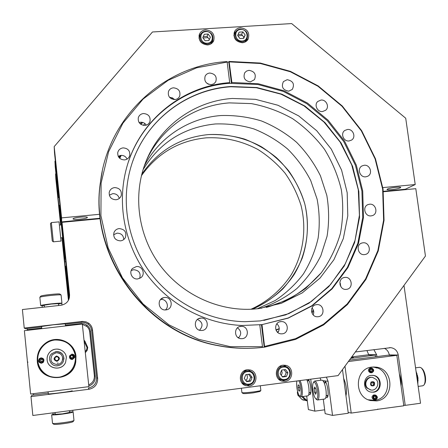 <?xml version="1.0" encoding="UTF-8"?>
<svg xmlns="http://www.w3.org/2000/svg" width="448" height="448" viewBox="0 0 448 448"><rect width="100%" height="100%" fill="white"/><g stroke="black" fill="none" stroke-linecap="round" stroke-linejoin="round"><path stroke-width="0.67" d="M262.416 347.379L264.639 347.15L295.59 339.388L323.641 324.901L347.435 304.556L365.904 279.457L378.263 250.914L384.042 220.326L383.068 189.146L375.474 158.799L361.659 130.659L342.261 105.991L318.153 85.91L290.41 71.35L260.277 63.039L229.107 61.443L228.782 62.014L227.158 62.121M248.942 70.342L246.529 71.07L244.72 72.783C242.945 77.941 244.843 80.97 250.404 81.883L254.486 79.621C256.458 74.424 254.61 71.327 248.942 70.342M143.511 113.523C140.846 113.859 139.104 115.27 138.292 117.762C137.855 122.455 140.045 125.003 144.866 125.418C147.386 125.11 149.089 123.799 149.979 121.498C150.657 116.676 148.501 114.016 143.511 113.523M146.283 125.132C144.934 123.11 143.041 122.142 140.616 122.226L139.076 122.556M260.182 320.919L285.734 314.86L308.98 303.212L328.782 286.647L344.226 266.078L354.62 242.575L359.542 217.297L358.837 191.475L352.587 166.326L341.118 143.013L324.979 122.606L304.92 106.064L281.854 94.175L256.85 87.528L231.067 86.509C186.122 89.275 144.687 121.195 131.281 165.726C120.518 200.665 127.294 241.08 149.492 271.673C171.814 302.176 208.275 321.098 244.938 321.698L260.182 320.919M262.119 324.598L288.148 318.013L311.758 305.788L331.811 288.618L347.396 267.439L357.84 243.32L362.729 217.454L361.906 191.061L355.46 165.368L343.734 141.54L327.275 120.669L306.824 103.695L283.31 91.42L257.796 84.454L229.27 83.334L229.706 82.628C182.689 85.893 139.67 120.142 126.773 167.205C116.81 202.653 124.09 243.09 146.423 273.879C168.89 304.567 205.212 323.971 242.11 325.489L262.002 324.615L264.639 347.15M263.822 320.432L288.837 313.628L311.433 301.431L330.54 284.53L345.285 263.822L355.046 240.358L359.419 215.27L358.288 189.75L351.742 164.97L340.122 142.061L323.966 122.046L304.007 105.851L281.142 94.226L256.396 87.741L230.905 86.761C187.768 89.471 147.728 118.905 132.899 160.882M232.361 98.465C194.673 100.957 159.678 126.045 145.706 162.154C132.77 195.014 137.945 234.853 159.46 264.471C181.065 294.028 217.47 311.254 252.823 309.154L258.462 308.655L281.366 303.285L302.226 292.902L320.029 278.096L333.934 259.678L343.314 238.599L347.782 215.908L347.183 192.707L341.583 170.094L331.285 149.128L316.775 130.788L298.732 115.926L277.99 105.269L255.517 99.333L232.361 98.465M146.171 160.994C160.933 127.865 194.012 105.297 229.421 102.889L251.378 103.606C265.916 106.366 279.664 111.39 292.617 118.686C304.847 127.154 315.454 137.329 324.425 149.218C332.27 161.879 337.915 175.42 341.359 189.851C343.448 204.523 343.118 219.1 340.374 233.582C336.258 247.722 329.907 260.764 321.328 272.714C311.601 283.769 300.238 292.869 287.235 300.02L266.314 307.44C280.694 303.313 293.877 296.912 305.855 288.243L321.328 272.714C329.907 260.764 336.258 247.722 340.374 233.582C343.118 219.1 343.448 204.523 341.359 189.851C337.915 175.42 332.27 161.879 324.425 149.218C315.454 137.329 304.847 127.154 292.617 118.686C279.664 111.39 265.916 106.366 251.378 103.606L229.421 102.889C194.012 105.297 160.933 127.865 146.171 160.994M209.804 73.041C207.698 73.254 206.153 74.262 205.173 76.076C203.918 81.094 205.934 83.961 211.221 84.672L213.853 83.821L215.729 81.85C217.185 76.77 215.208 73.836 209.804 73.041M240.716 326.362C233.828 326.85 233.878 338.134 240.783 338.66L242.217 338.666C249.379 338.117 248.847 326.329 241.674 326.329L240.716 326.362M200.581 318.114C193.502 318.601 193.642 330.137 200.749 330.49L202.037 330.478C209.496 329.907 208.673 317.677 201.214 318.074L200.581 318.114M164.506 297.5L163.582 297.674C156.38 299.281 158.62 311.035 165.917 309.882L165.922 309.882C173.858 309.271 172.362 296.318 164.506 297.5M165.424 309.921C169.753 306.376 166.281 298.603 160.765 299.488L160.602 299.505M136.36 266.571L132.53 268.442C128.486 272.272 132.216 279.782 137.738 278.925L140.734 277.771C145.846 274.417 142.419 265.642 136.36 266.571M139.681 278.387C141.058 273.179 139.054 270.29 133.672 269.718L131.208 270.547M119.157 228.586C116.609 228.939 114.867 230.3 113.926 232.663C113.154 237.714 115.349 240.453 120.506 240.862C122.713 240.576 124.342 239.467 125.401 237.541C126.812 232.193 124.734 229.202 119.157 228.586M123.749 239.557C123.519 235.413 121.307 233.279 117.113 233.145L113.585 234.746M114.643 187.583C111.754 188.009 109.939 189.61 109.211 192.394C109.015 197.019 111.272 199.472 115.982 199.752C118.625 199.382 120.389 197.966 121.262 195.502C121.85 190.624 119.644 187.981 114.643 187.583M119.28 198.425C118.328 195.222 116.161 193.631 112.778 193.654L109.306 195.171M123.133 147.885C120.277 148.282 118.485 149.845 117.751 152.578C117.555 157.158 119.795 159.606 124.477 159.919C127.148 159.561 128.906 158.133 129.746 155.641C130.234 150.875 128.027 148.288 123.133 147.885M127.098 159.085C125.854 156.548 123.81 155.31 120.971 155.383L118.216 156.33M173.454 87.814C171.058 88.082 169.4 89.298 168.487 91.47C167.686 96.32 169.803 99.019 174.838 99.568C177.117 99.316 178.73 98.185 179.687 96.174C180.706 91.224 178.629 88.441 173.454 87.814M280.711 321.619C273.762 322.112 274.148 333.648 281.137 333.844L282.257 333.816C289.425 333.262 288.635 321.345 281.462 321.58L280.711 321.619M344.792 277.424L344.529 277.458C337.327 278.303 339.22 290.466 346.394 289.352L346.394 289.352C353.797 288.792 352.111 276.315 344.792 277.424M362.947 242.81L362.074 242.973C355.477 244.457 357.846 255.629 364.554 254.598L365.193 254.492C371.986 253.238 369.774 241.786 362.947 242.81M369.533 204.215L368.043 204.579C362.096 206.64 364.874 216.815 371.14 215.88L372.422 215.594C378.56 213.713 375.906 203.286 369.533 204.215M364.162 165.262L362.068 165.9C356.787 168.459 359.89 177.66 365.753 176.826L367.662 176.277C373.134 173.863 370.126 164.427 364.162 165.262M347.469 129.472L344.792 130.458C340.189 133.431 343.532 141.719 349.042 140.969L351.551 140.095C356.345 137.234 353.074 128.727 347.469 129.472M321.02 100.061L317.783 101.466C313.846 104.765 317.369 112.196 322.56 111.535L325.64 110.258C329.767 107.044 326.301 99.4 321.02 100.061M287.174 79.699L283.422 81.592C281.075 86.862 282.822 90.059 288.674 91.185L292.281 89.449C294.823 84.162 293.121 80.909 287.174 79.699M316.546 304.651C309.406 305.155 310.352 317.145 317.514 316.758L318.119 316.719C325.444 316.148 324.134 303.856 316.842 304.623L316.546 304.651M313.163 314.871C314.227 312.346 313.841 310.05 312.01 307.989M340.95 286.832L339.847 282.425M277.822 332.517C279.961 329.347 279.636 326.441 276.836 323.798M174.597 99.579L172.357 97.877L169.607 97.367M199.522 330.243C203.414 325.752 202.726 322.146 197.462 319.43M238.51 337.898C241.718 334.174 241.366 330.826 237.451 327.841M208.589 84.274L207.066 83.429M228.782 62.014L231.414 83.177M231.442 83.177L231.885 82.471L229.107 61.443M262.483 346.679L262.41 347.424C247.968 349.07 233.486 348.494 218.977 345.694C145.813 333.127 89.718 256.155 100.358 182.913C107.621 117.023 164.052 65.251 226.94 61.589L227.153 62.054L196.638 67.816L168.14 80.31L143.114 99.047L122.886 123.222L108.601 151.704L101.108 183.075L100.923 215.718L108.147 247.895L122.45 277.855L143.074 303.962L168.907 324.8L198.514 339.27L230.272 346.662L262.483 346.679L259.773 324.878L261.436 324.688L264.225 347.155M262.002 324.615L288.182 318.142L311.959 305.978L332.175 288.826L347.917 267.613L358.49 243.432L363.479 217.47L362.723 190.966L356.317 165.144L344.585 141.193L328.087 120.198L307.574 103.13L283.97 90.776L258.35 83.765L231.885 82.471M229.27 83.334C184.453 86.514 143.108 117.734 128.464 161.739M227.153 62.054L229.706 82.628M264.706 346.405L295.529 338.677L323.462 324.262L347.155 304.002L365.546 279.014L377.854 250.594L383.611 220.136L382.648 189.078L375.088 158.861L361.323 130.838L342.009 106.266L318.002 86.268L290.371 71.775L260.361 63.498L229.326 61.908M247.682 348.337C237.86 348.482 228.066 347.609 218.31 345.71C145.454 333.2 89.611 256.57 100.206 183.635L102.273 171.27M275.957 329.963L276.87 329.549M276.086 330.266L279.244 328.782M277.239 331.979L278.533 331.475M311.578 311.797L313.415 310.223M277.581 332.31L278.146 332.102M311.864 312.788L313.69 311.282M142.811 122.461L140.868 124.365M174.322 99.271L173.751 99.551M141.854 122.259L140.241 123.889M119.946 155.557L118.877 157.416M120.394 155.462L119.101 157.696M120.876 155.389L119.342 157.965M257.258 308.79L275.128 300.546C286.076 293.238 295.506 284.368 303.414 273.93C310.29 262.797 315.196 250.846 318.136 238.078C319.878 225.081 319.542 212.111 317.117 199.164L310.733 180.589C304.679 168.851 296.962 158.318 287.599 148.988C277.435 140.538 266.241 133.862 253.999 128.968C241.382 125.21 228.514 123.542 215.398 123.956C183.943 127.176 159.835 142.402 143.08 169.641M208.32 134.59C180.124 137.441 157.937 150.668 141.77 174.278C157.937 150.668 180.124 137.441 208.32 134.59C226.733 133.65 245.011 137.85 261.29 146.692C271.701 153.367 280.868 161.465 288.786 170.979C295.837 181.154 301.174 192.147 304.808 203.952C310.542 227.942 306.779 253.473 294.168 274.506C283.92 289.778 269.534 301.795 252.47 309.17C263.766 304.058 273.896 297.293 282.873 288.876C291.004 279.67 297.455 269.416 302.232 258.115C308.084 240.358 308.946 222.303 304.808 203.952C299.645 186.178 289.789 170.145 276.237 157.472C266.61 149.688 256.043 143.562 244.535 139.087C232.686 135.666 220.612 134.165 208.32 134.59M145.023 123.659L143.287 125.339M121.229 155.366L119.745 158.351M237.91 337.501L238.997 337.456M238.011 337.574L238.974 337.484M260.938 308.342C274.103 303.772 286.07 297.181 296.845 288.574C306.706 278.981 314.709 268.038 320.841 255.752L327.062 236.264C329.202 222.667 329.123 209.054 326.827 195.418L320.443 175.806C314.266 163.386 306.314 152.219 296.587 142.302C286.009 133.314 274.31 126.202 261.492 120.966C248.265 116.939 234.769 115.13 221.004 115.539C189.118 117.818 159.152 137.166 144.239 166.107M275.934 329.902L279.244 328.602M311.802 308.493L312.178 308.162M141.406 175.734C157.36 153.21 178.942 140.582 206.158 137.844C224.493 136.987 241.797 140.902 258.076 149.582C268.302 156.072 277.318 163.962 285.118 173.242C292.085 183.165 297.388 193.894 301.034 205.43C306.83 228.883 303.397 253.915 291.306 274.674C281.467 289.766 267.557 301.739 250.975 309.243M98.162 218.887L98.174 218.428M285.062 381.36C293.546 380.666 294.045 366.8 285.667 365.333L283.024 365.204C274.876 365.814 273.851 379.025 281.82 381.08L285.062 381.36M281.926 381.114L285.964 379.893M287.101 367.175L283.366 365.165M249.189 386.036C257.482 385.364 258.49 372.042 250.426 370.031L247.201 369.757C239.305 370.35 237.731 382.872 245.252 385.521L249.189 386.036M245.795 385.722L247.313 385.678L250.813 384.294M252.442 372.523L248.03 369.701M48.261 393.137L32.026 395.192L30.979 396.626L89.102 389.239C94.842 387.918 97.692 384.322 97.653 378.459L92.501 329.812C92.165 327.113 90.922 324.934 88.777 323.271L86.061 321.86L82.505 321.406L24.226 328.048L22.4 309.534L60.984 305.267C66.73 304.052 69.586 300.558 69.569 294.784L62.042 222.326L100.246 218.691M89.102 389.239L88.346 388.052C93.912 386.77 96.673 383.292 96.639 377.608L91.644 330.445C91.319 327.83 90.121 325.718 88.038 324.106L85.406 322.739L82.46 322.28L65.302 324.19M383.41 191.761L415.8 188.681L425.443 256.043L338.094 375.603L32.838 415.486L30.979 396.626M283.45 380.94L282.212 381.102L283.45 380.94M247.934 385.571L246.68 385.734L247.934 385.571M245.93 380.593L245.89 380.598C247.565 378.778 247.828 376.751 246.697 374.534M281.338 375.357L282.156 372.859L281.574 370.294M41.608 326.9L25.469 328.742L24.226 328.048M69.462 297.444L62.121 226.206L62.042 222.326M242.368 42.745C244.877 42.515 246.775 41.367 248.069 39.301C250.062 32.726 247.531 28.874 240.475 27.742C237.821 27.983 235.861 29.226 234.59 31.478C232.876 37.968 235.469 41.726 242.368 42.745M246.971 40.712L247.234 38.472M207.525 44.957C210.353 44.682 212.397 43.316 213.646 40.869C215.107 34.457 212.453 30.783 205.677 29.854C202.686 30.145 200.592 31.618 199.388 34.272C198.218 40.572 200.928 44.134 207.525 44.957M212.694 42.37L212.789 39.95M400.159 187.88C397.286 189.386 384.16 190.635 387.503 189.073C390.286 187.555 403.698 186.29 400.159 187.88M383.359 191.33L405.289 189.246L415.212 184.548L382.844 187.594M87.349 217.482C87.455 218.786 72.654 220.192 73.052 218.837C72.783 217.526 87.959 216.093 87.349 217.482M99.77 214.278L61.583 217.879L54.186 146.619L152.466 31.982L291.665 23.576L405.714 118.227L415.212 184.548M100.19 218.232L61.673 221.894L61.583 217.879M61.673 221.894L54.494 152.746L54.186 146.619M203.022 37.946L207.973 37.638L203.022 37.946M237.894 35.778L242.508 35.493L237.894 35.778M200.71 34.166L198.957 35.795M235.738 31.741L233.979 33.102M285.533 366.52L285.46 365.96M248.898 384.843L245.566 384.423C239.092 382.189 240.402 371.414 247.19 370.905L249.995 371.151C256.872 372.915 255.976 384.272 248.898 384.843M245.974 384.569L243.874 384.104L241.791 382.777M243.387 371.347L245.487 370.714L247.884 370.849M248.954 384.126C241.209 385.437 239.624 372.344 247.43 371.661C255.147 370.373 256.754 383.41 248.954 384.126M244.272 378.398L246.663 381.646L250.578 381.136L252.106 377.384L249.726 374.142L245.806 374.646L244.272 378.398M246.378 381.259L249.155 380.901L250.673 377.182L248.55 374.293M250.673 377.182L252.106 377.384M249.155 380.901L250.578 381.136M284.738 380.178L281.994 379.949C275.145 378.224 275.99 366.873 282.99 366.341L285.292 366.458C292.443 367.758 291.984 379.59 284.738 380.178M282.022 379.954L278.494 379.014M279.625 366.514L280.963 366.195M284.822 379.462C277.189 380.761 275.565 367.763 283.265 367.091C290.87 365.814 292.516 378.762 284.822 379.462M280.174 373.772L282.548 376.998L286.412 376.494L287.902 372.775L285.538 369.555L281.674 370.048L280.174 373.772M282.268 376.617L284.726 376.298L286.205 372.607L284.099 369.74M286.205 372.607L287.902 372.775M284.726 376.298L286.412 376.494M242.094 41.91C236.174 41.031 233.957 37.811 235.441 32.245C236.533 30.33 238.207 29.271 240.47 29.064C246.506 30.027 248.679 33.32 246.988 38.948C245.879 40.729 244.25 41.72 242.094 41.91M233.806 35.308L235.441 32.245M242.144 40.981C234.724 41.731 233.218 29.669 240.694 29.495C248.091 28.767 249.62 40.785 242.144 40.981M237.664 35.47L239.949 38.578L243.701 38.343L245.168 35.006L242.889 31.898L239.137 32.133L237.664 35.47M243.387 38.36L243.846 37.318L241.584 34.238L238.112 34.451M241.584 34.238L242.889 31.898M243.846 37.318L245.168 35.006M246.988 38.948L245.207 41.978M207.278 44.117C201.617 43.406 199.298 40.348 200.318 34.944C201.354 32.687 203.146 31.433 205.699 31.181C211.49 31.976 213.763 35.112 212.531 40.6C211.462 42.706 209.714 43.882 207.278 44.117M198.957 38.158L199.175 37.61M207.306 43.187C199.786 43.938 198.313 31.791 205.895 31.618C213.388 30.878 214.878 42.98 207.306 43.187M202.793 37.632L205.089 40.762L208.897 40.527L210.403 37.162L208.102 34.037L204.299 34.272L202.793 37.632M208.852 40.527L209.322 39.474L207.043 36.372L203.269 36.607L202.798 37.649M203.269 36.607L204.299 34.272M207.043 36.372L208.102 34.037M209.322 39.474L210.403 37.162M212.47 40.729L210.941 43.887M48.322 393.764L48.322 393.786C48.037 394.509 72.968 391.317 72.156 390.734M53.39 391.143L66.545 389.474M37.262 361.06C38.422 382.67 72.895 383.253 75.768 361.9L75.992 356.39C75.085 342.815 58.083 334.701 46.558 342.423C39.917 346.931 36.82 353.142 37.262 361.06M37.548 360.948C38.696 382.334 72.806 382.911 75.65 361.782L75.874 356.328C74.973 342.894 58.15 334.863 46.743 342.507C40.174 346.97 37.111 353.114 37.548 360.948M37.492 357.448L37.526 356.759C37.828 354.95 37.85 354.95 37.598 356.742L37.492 357.448M27.507 362.432L27.866 362.001L27.474 362.046L24.382 330.669L82.314 324.027L88.883 386.646L30.621 394.022L27.507 362.432L27.894 362.309M70.605 356.574L70.605 356.821C71.646 358.383 72.52 358.277 73.22 356.502L71.91 355.354M71.646 355.387L70.958 355.785M41.625 358.999L40.65 360.791L41.412 361.525L42.487 361.441M37.57 356.434L37.598 356.742M57.495 365.786C51.111 366.873 46.855 358.344 51.509 353.814L56.039 351.512C62.418 352.055 64.831 355.432 63.269 361.648C62.042 364 60.116 365.383 57.495 365.786M56.151 351.501C61.102 351.596 63.706 354.099 63.974 359.005M52.511 423.276L52.59 423.371C53.754 423.674 57.316 423.444 63.263 422.694C69.479 421.826 73.052 421.092 73.982 420.487L73.13 411.958L69.513 411.897M55.188 413.784L51.66 414.809C52.41 415.145 55.989 414.915 62.39 414.12C69.07 413.196 72.649 412.474 73.13 411.958M53.715 424.256L53.771 424.295C54.83 424.57 58.027 424.374 63.375 423.696C68.964 422.912 72.178 422.246 73.024 421.697L73.97 420.498M55.07 412.58L55.244 414.327L62.401 413.868L69.569 412.423L69.395 410.71M66.052 355.93L66.349 357.493L65.643 362.219C62.356 371.28 47.611 369.404 47.113 359.822C46.878 356.737 47.869 354.077 50.075 351.848C55.451 346.22 65.901 349.866 66.349 357.504L65.643 362.197C62.362 371.235 47.645 369.365 47.152 359.806C46.917 356.726 47.902 354.071 50.103 351.842C52.73 349.468 55.754 348.634 59.175 349.328M37.834 360.942C36.758 350.907 44.778 341.102 54.852 340.01C66.293 339.864 73.192 345.33 75.533 356.395C75.522 367.78 69.894 374.774 58.654 377.395C48.558 378.728 38.752 371 37.834 360.942M72.397 359.509C70.123 359.358 69.188 358.159 69.597 355.914L71.842 354.161C73.931 354.245 74.9 355.32 74.749 357.398L72.397 359.509M72.369 359.475C70.101 359.324 69.171 358.131 69.58 355.897L71.82 354.15C73.898 354.234 74.861 355.309 74.715 357.375L72.369 359.475M73.142 358.221L73.853 356.625L72.834 355.242L71.103 355.449L70.392 357.045L71.411 358.428L73.142 358.221L73.853 356.625M73.819 356.608L72.817 355.247M72.38 359.318C69.003 358.047 68.83 356.395 71.865 354.357C75.242 355.622 75.41 357.274 72.38 359.318M42.258 361.95L42.98 360.349L41.955 358.96L40.208 359.167L39.48 360.769L40.505 362.163L42.258 361.95M40.281 359.162L39.48 360.769M39.564 360.735L40.505 362.163M41.479 363.059C38.069 361.782 37.901 360.119 40.981 358.064C44.391 359.335 44.554 361.004 41.479 363.059M40.583 362.124L42.269 361.922M41.507 363.25C38.545 362.706 37.856 361.144 39.441 358.557L40.97 357.868C43.798 358.322 44.548 359.822 43.21 362.382L41.507 363.25M41.586 363.205C38.634 362.667 37.951 361.105 39.525 358.529L41.048 357.846C43.87 358.294 44.615 359.794 43.282 362.342L41.586 363.205M65.481 325.959L65.257 323.792L53.295 324.8L41.563 326.474L41.787 328.675M63.84 326.144L43.333 328.496M58.458 304.03L61.942 303.246L61.096 294.986C60.402 294.666 56.812 294.84 50.327 295.506C44.122 296.212 40.634 296.8 39.85 297.259L39.844 297.298M61.942 303.246C61.382 302.966 57.798 303.167 51.173 303.862C44.839 304.59 41.339 305.161 40.673 305.558L44.268 305.592M61.012 294.924L59.926 294.062C59.298 293.765 56.067 293.916 50.232 294.515C44.66 295.148 41.518 295.68 40.807 296.1L39.872 297.237M58.61 305.53L58.414 303.632L51.229 304.046L44.229 305.189M340.004 284.794L340.57 283.735M54.93 161.269L58.425 197.641L55.199 166.561L54.93 161.269L55.334 160.798M58.425 197.641L59.147 197.574M58.246 193.234L58.694 193.194M80.22 220.13L80.27 220.59M81.06 220.052L81.11 220.511M66.259 266.101L65.811 266.151L65.778 268.537L68.958 299.214M69.177 298.598L65.811 266.151M27.087 328.558L27.199 329.711L28.146 330.238M27.199 329.711L41.72 328.048M65.419 325.332L81.676 323.523L84.493 323.96L87.013 325.265C89.001 326.805 90.149 328.826 90.462 331.33L95.228 376.421C95.379 381.125 93.24 384.345 88.822 386.07M82.348 324.363L87.136 326.626L88.67 328.574L89.566 330.893L94.354 375.687C94.528 379.988 92.641 383.046 88.698 384.86M33.65 394.985L33.522 393.658M320.824 380.251L320.135 377.95M326.39 377.132L328.065 381.287L324.408 380.862C327.46 380.778 329.801 398.653 326.598 397.662L325.914 397.247M323.288 399.207L325.164 413.644L332.528 415.425L328.065 381.287M323.512 381.494L324.408 380.862L322.935 380.688M342.49 369.589L348.275 413.246L332.528 415.425M355.359 351.977L390.796 347.665C394.884 348.314 397.37 350.773 398.25 355.034L405.233 405.362L403.715 405.121M384.311 348.314C387.072 349.602 388.718 351.803 389.256 354.917L389.301 355.225M403.99 285.415L420.526 403.245L405.233 405.362M170.537 97.39L169.887 97.675M171.27 98.745L172.799 98.101M94.265 219.257L94.242 218.798M96.236 218.613L96.258 219.072M401.078 386.053C401.464 382.099 400.904 378.067 399.398 373.957M343.666 378.465C346.31 384.502 347.077 390.309 345.974 395.875M327.662 396.771L326.682 395.534M324.761 382.934L325.321 381.494M326.172 395.601L327.869 395.371M313.998 381.64L314.686 381.058C316.389 381.41 317.744 384.658 318.758 390.79C319.346 396.189 318.965 399.252 317.615 399.974L316.624 399.515M314.765 381.046L321.804 380.122C323.557 380.47 324.94 383.706 325.959 389.833C326.547 395.22 326.15 398.283 324.761 399.011L324.688 399.017M317.576 390.886C318.142 396.62 317.626 399.33 316.03 399.028C314.647 397.858 313.606 394.974 312.9 390.365C312.435 386.378 312.62 383.729 313.46 382.424C315.078 381.629 316.45 384.451 317.576 390.886M314.11 388.702L314.591 392.347L315.706 394.279L316.333 392.554L315.846 388.881L314.731 386.966L314.11 388.702L315.627 388.5M316.277 392.123L314.591 392.347M422.794 385.784L423.965 385.039C425.074 383.348 425.376 380.559 424.878 376.662C424.094 372.12 422.761 369.107 420.874 367.623L419.608 367.298L415.559 367.83M417.85 384.154L417.95 377.586L416.018 371.118M424.306 384.479L424.564 384.065C425.561 382.542 425.83 380.033 425.382 376.533C424.682 372.45 423.478 369.74 421.775 368.402L421.602 368.25M417.082 378.683L417.676 378.605M417.362 380.682L418.197 380.57M416.5 374.539L417.211 375.435L417.738 379.025L417.256 379.91M417.738 379.025L418.113 378.974M417.211 375.435L417.53 375.39M416.354 373.52L416.976 373.442M416.578 375.116L416.92 375.071M376.499 400.921C394.57 399.302 394.229 369.018 376.23 367.142L371.907 367.086C354.855 368.379 353.427 396.766 370.345 400.512L376.499 400.921M370.524 400.562L374.483 400.31M377.082 368.054L373.251 366.974M370.591 400.579L370.899 400.646M348.163 412.412L351.215 413.078L344.988 366.167M348.37 361.536L396.822 355.331L403.81 405.798L377.479 409.338M349.412 360.114L387.839 355.202L396.822 355.331M377.81 409.399L377.765 409.058L377.49 409.444L351.215 413.078M370.894 389.978L366.929 387.996C362.964 384.009 366.57 376.37 371.918 377.384M367.489 388.069C363.412 383.964 367.338 376.146 372.786 377.479L376.124 379.383C380.285 383.55 376.118 391.513 370.586 389.911L367.489 388.069M371.258 375.379L373.638 375.441C382.458 376.611 382.396 391.434 373.537 392.196L370.703 392.045C362.152 390.41 362.65 376.057 371.258 375.379M372.568 375.318L373.05 375.396C381.858 376.566 381.791 391.362 372.949 392.118L371.202 392.151M370.922 367.248C390.426 364.879 394.279 398.395 374.634 400.294L368.273 399.79M371.101 371.829L372.036 370.042M373.47 398.614L373.044 398.216M373.313 395.982L373.817 395.724M374.758 395.041L375.642 395.074C377.966 396.721 377.933 398.283 375.553 399.75L374.634 399.711C372.344 398.048 372.383 396.486 374.758 395.041M374.142 399.633L373.699 399.566C371.414 397.902 371.459 396.351 373.828 394.906L375.642 395.074M374.948 395.013L375.312 395.192M373.783 397.65L374.718 398.843L376.152 398.597L376.645 397.158L375.71 395.97L374.276 396.217L373.783 397.65M372.898 397.533L373.167 397.874M374.511 398.58L376.152 398.597M375.245 398.457L375.738 397.023L376.645 397.158M375.738 397.023L375.004 396.088M374.847 395.214C377.742 396.217 377.989 397.678 375.581 399.594C372.68 398.591 372.434 397.13 374.847 395.214M371.19 368.234C374.08 369.242 374.321 370.692 371.918 372.585C369.029 371.577 368.782 370.126 371.19 368.234M371.101 368.06L371.795 368.06C374.293 369.617 374.326 371.179 371.89 372.747L371.162 372.747C368.698 371.168 368.676 369.606 371.101 368.06M370.681 372.708L370.244 372.68C367.78 371.106 367.763 369.55 370.182 368.01L371.353 368.032M372.809 370.16L372.803 370.675M370.126 370.647L371.056 371.834L372.49 371.594L372.982 370.171L372.047 368.984L370.619 369.219L370.126 370.647M372.982 370.171L372.092 370.115L371.297 369.107M55.927 173.55L55.574 173.958L55.81 178.567L60.614 224.935M61.947 237.754L68.432 300.328M55.574 173.958L60.861 224.913L59.696 213.702L59.394 205.223L63.347 241.937L64.697 256.329L64.686 261.856L62.188 237.731L68.634 299.936M98.112 218.893L98.123 218.434M59.937 205.173L59.394 205.223M61.057 215.981L60.659 216.014M65.811 261.738L64.686 261.856M65.24 256.273L64.697 256.329M63.75 241.898L63.347 241.937M61.331 224.868L62.647 237.686M78.859 220.259L78.91 220.718M306.673 396.01L308.409 409.59L314.849 411.146L310.727 379.182M308.353 379.49C310.856 382.34 311.903 395.444 309.562 394.604L308.84 394.078M324.666 409.802L314.849 411.146M368.799 354.934L366.918 350.515M376.891 356.602L376.639 354.749L373.873 349.636M392.246 190.484L392.308 190.915M310.503 393.714L309.714 392.599M307.966 380.822L308.403 379.557M351.338 357.739L353.472 357.482L351.338 357.739M350.666 358.394L375.245 355.023L375.486 356.782M351.758 356.899L367.377 354.911L375.245 355.023M300.02 380.582C302.383 384.821 303.178 396.799 301.101 396.76L300.3 396.39M306.74 379.702C309.159 383.93 309.938 395.892 307.804 395.858L307.742 395.87M298.738 380.75C301.235 383.902 302.17 397.303 299.807 395.948L299.684 395.886C297.707 395.013 295.764 384.07 297.018 380.974M298.788 390.796L299.695 391.132L299.813 388.343L299.023 385.23L298.122 384.91L298.004 387.694L298.788 390.796L299.712 390.673M299.594 387.481L298.004 387.694M241.914 392.571L241.998 392.678C243.488 392.924 247.279 392.672 253.372 391.922C257.925 391.3 260.417 390.796 260.859 390.41L260.282 385.773M242.973 393.45L243.057 393.518C244.401 393.747 247.811 393.523 253.294 392.846L260.025 391.479L260.82 390.454M53.323 241.825L52.248 240.957L50.467 223.636L51.346 222.578L53.323 241.83L61.023 241.074M51.346 222.589L59.052 221.855L61.029 241.074M396.474 190.518L395.942 190.131M58.257 363.177L57.204 363.16M55.44 352.845L56.162 352.71C61.55 353.203 63.532 356.059 62.11 361.29C61.068 363.171 59.489 364.274 57.366 364.594C51.19 363.664 49.493 360.377 52.282 354.743L56.157 352.71C60.732 352.867 62.894 355.214 62.653 359.761M56.465 355.981C60.133 357.358 60.318 359.15 57.014 361.368C53.34 359.996 53.155 358.198 56.465 355.981M58.828 358.422L57.602 356.754L55.507 357.006L54.645 358.926L55.877 360.595L57.966 360.343L58.828 358.422M55.535 357L54.684 358.893L55.91 360.556L57.982 360.31M85.198 351.529L86.587 349.866L87.069 347.698L84.123 341.275M84.011 340.217L84.902 341.169L87.735 347.474L87.108 350.476M87.069 347.698L87.735 347.474L87.052 350.543L85.322 352.677L87.052 350.543L86.587 349.866M360.522 358.697L363.658 358.294M359.57 358.814L364.062 358.243M359.117 358.876L358.809 358.915M371.286 382.894L371.174 384.345M302.77 396.536L306.079 399.795L307.21 400.238M302.075 399.543L307.294 400.893L305.469 400.266L301.851 396.659M297.797 395.08L302.098 399.566L303.537 400.17M297.343 392.414L297.836 395.13L302.114 399.571L305.469 400.266L306.079 399.795M371.056 382.026C374.214 381.153 375.245 382.34 374.147 385.577C370.983 386.45 369.953 385.269 371.056 382.026M374.27 384.373L373.878 382.57L372.21 382.004L370.933 383.236L371.325 385.034L372.994 385.605L374.27 384.373L373.195 384.255L372.803 382.458L373.878 382.57M372.803 382.458L372.014 382.189M91.644 330.445L92.501 329.812M96.639 377.608L97.653 378.459M69.418 296.486L69.569 294.784M81.458 322.342L81.99 321.451M80.718 323.579L80.315 324.257M90.462 331.33L89.729 331.873M95.228 376.421L94.354 375.687M398.25 355.034L389.256 354.917M310.374 379.226L310.738 379.271M368.76 354.642L376.639 354.749M84.902 341.169L84.302 341.527M297.59 391.502L297.332 392.353L297.814 395.119L299.163 395.382M297.377 392.319L297.847 392.403M161.14 298.978L163.582 297.674M131.947 269.147L132.53 268.442M343.504 277.726L344.529 277.458M361.267 243.264L362.074 242.973M367.422 204.882L368.043 204.579M361.603 166.186L362.068 165.9M344.462 130.715L344.792 130.458M315.543 304.858L316.842 304.623M279.81 321.804L281.462 321.58M129.567 156.173L129.746 155.641M121.038 196.129L121.262 195.502M198.61 318.696L201.214 318.074M239.568 326.62L241.674 326.329M149.845 121.856L149.979 121.498M218.31 345.71L218.977 345.694M100.206 183.635L100.358 182.913M283.438 365.182L285.667 365.333M248.539 369.835L250.426 370.031M88.038 324.106L88.777 323.271M245.566 384.423L243.874 384.104M281.994 379.949L279.972 379.674M200.318 34.944L199.097 37.794M48.322 393.786L48.126 391.81M52.517 423.304L51.66 414.809M53.771 424.295L52.59 423.371M39.844 297.276L40.673 305.558M44.223 305.178L44.419 307.098M87.013 325.265L86.374 325.982M390.796 347.665L389.385 347.676M317.615 399.974L324.761 399.011M316.03 399.028L317.022 399.84M313.46 382.424L314.171 381.399M324.251 382.995L326.099 382.754M422.89 385.767L418.163 386.406M373.358 366.99L376.23 367.142M370.02 389.838L370.586 389.911M373.05 375.396L373.638 375.441M374.634 399.711L373.699 399.566M371.162 372.747L370.244 372.68M42.09 305.687L42.252 307.339M61.79 303.346L61.97 305.105M53.021 414.254L52.881 412.866M72.957 411.863L72.789 410.267M301.101 396.76L307.804 395.858M299.684 395.886L300.614 396.648M309.025 392.694L310.789 392.459M307.283 380.912L309.042 380.682M241.92 392.627L241.388 388.242M243.057 393.518L241.998 392.678M59.444 225.047L61.454 224.857M60.76 237.871L62.765 237.675M87.735 347.474L87.528 346.858"/></g></svg>
